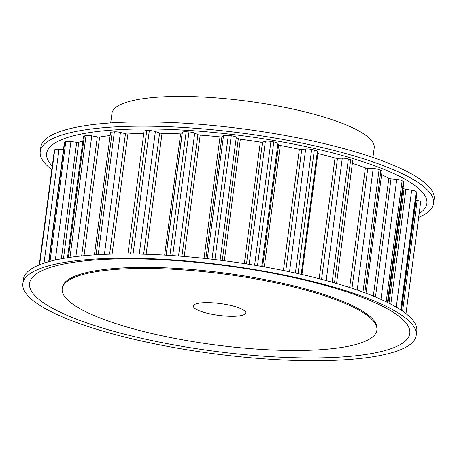 <?xml version="1.0" encoding="UTF-8"?>
<svg xmlns="http://www.w3.org/2000/svg" width="457" height="457" viewBox="0 0 457 457"><rect width="100%" height="100%" fill="white"/><g stroke="black" fill="none" stroke-linecap="round" stroke-linejoin="round"><path stroke-width="0.69" d="M199.098 310.669A26.449 5.952 7.5 0 1 193.305 306.007A26.449 5.952 7.5 0 1 211.174 302.728A26.449 5.952 7.5 0 1 239.959 308.247A26.449 5.952 7.5 0 1 245.752 312.908A26.449 5.952 7.5 0 1 227.889 316.187A26.449 5.952 7.5 0 1 199.098 310.669M66.288 318.54A198.378 44.626 7.5 0 1 22.85 283.563A198.378 44.626 7.5 0 1 156.848 258.982A198.378 44.626 7.5 0 1 372.775 300.375A198.378 44.626 7.5 0 1 416.207 335.352A198.378 44.626 7.5 0 1 282.209 359.933A198.378 44.626 7.5 0 1 66.288 318.54M22.85 283.563L23.41 279.307A198.378 44.626 7.5 0 1 157.408 254.726A198.378 44.626 7.5 0 1 373.335 296.113A198.378 44.626 7.5 0 1 416.767 331.091L416.207 335.352M367.805 299.609A191.763 43.141 7.5 0 1 338.98 357.163A191.763 43.141 7.5 0 1 71.538 317.175A191.763 43.141 7.5 0 1 100.363 259.622A191.763 43.141 7.5 0 1 367.805 299.609M96.935 316.724A158.699 35.703 7.5 0 1 62.186 288.744A158.699 35.703 7.5 0 1 169.381 269.076A158.699 35.703 7.5 0 1 342.122 302.191A158.699 35.703 7.5 0 1 376.871 330.171A158.699 35.703 7.5 0 1 269.676 349.839A158.699 35.703 7.5 0 1 96.935 316.724M62.186 288.744L62.323 287.676A158.699 35.703 7.5 0 1 169.524 268.013A158.699 35.703 7.5 0 1 342.264 301.123A158.699 35.703 7.5 0 1 377.014 329.109L376.871 330.171M110.691 122.939L111.959 113.33A132.25 29.751 7.5 0 1 201.291 96.947A132.25 29.751 7.5 0 1 345.241 124.538A132.25 29.751 7.5 0 1 374.197 147.857L372.929 157.465M418.669 217.372A198.378 44.626 -172.5 0 0 433.59 203.331L434.15 199.075A198.378 44.626 -172.5 0 0 390.712 164.097A198.378 44.626 -172.5 0 0 174.791 122.705A198.378 44.626 -172.5 0 0 40.793 147.285L40.233 151.547A198.378 44.626 -172.5 0 0 51.818 169.593M433.59 203.331A198.378 44.626 -172.5 0 0 390.152 168.353A198.378 44.626 -172.5 0 0 174.226 126.966A198.378 44.626 -172.5 0 0 40.233 151.547M419.16 213.619A191.763 43.141 -172.5 0 0 384.903 169.724A191.763 43.141 -172.5 0 0 151.998 128.983A191.763 43.141 -172.5 0 0 52.281 166.051M352.37 163.315A175.054 39.382 7.5 0 1 365.394 167.896A2.205 0.497 -172.5 0 0 367.776 168.325L373.18 168.542A5.29 1.188 7.5 0 1 379.082 169.638A185.416 41.713 7.5 0 1 380.001 170.015A185.416 41.713 7.5 0 1 380.915 170.387A5.29 1.188 7.5 0 1 382.046 171.312L365.994 293.234M420.606 202.645L405.993 313.668L420.606 202.64A5.29 1.188 7.5 0 1 420.606 202.645L420.606 202.645A185.416 41.713 7.5 0 0 420.668 201.983A5.29 1.188 7.5 0 0 417.172 200.4L415.973 200.155M403.097 187.878A175.054 39.382 7.5 0 1 404.062 188.764A2.205 0.497 -172.5 0 0 405.93 189.358L411.666 190.215A5.29 1.188 7.5 0 1 416.224 191.717A185.416 41.713 7.5 0 1 416.841 192.448A5.29 1.188 7.5 0 1 416.95 192.74L401.457 310.4M381.601 174.694A175.054 39.382 7.5 0 1 388.827 178.321A2.205 0.497 -172.5 0 0 391.015 178.853L396.733 179.401A5.29 1.188 7.5 0 1 402.109 180.738A185.416 41.713 7.5 0 1 403.365 181.498A5.29 1.188 7.5 0 1 403.862 182.103L387.982 302.705M317.124 153.289A2.205 0.497 -172.5 0 0 317.861 153.523A175.054 39.382 7.5 0 1 335.027 158.042A2.205 0.497 -172.5 0 0 337.477 158.351L342.27 158.213A5.29 1.188 7.5 0 1 348.377 159.019A185.416 41.713 7.5 0 1 350.685 159.716A5.29 1.188 7.5 0 1 352.684 160.944L336.552 283.477M127.931 253.938L144.081 131.268A5.29 1.188 7.5 0 1 146.754 130.593A185.416 41.713 7.5 0 1 149.319 130.588A5.29 1.188 7.5 0 1 155.38 131.525L159.607 132.947A2.205 0.497 -172.5 0 0 162.035 133.335A175.054 39.382 7.5 0 1 180.612 133.924A2.205 0.497 -172.5 0 0 182.086 133.661L182.372 132.376A5.29 1.188 7.5 0 1 186.17 131.759A185.416 41.713 7.5 0 1 188.987 131.93A5.29 1.188 7.5 0 1 194.705 133.136L197.921 134.632A2.205 0.497 -172.5 0 0 200.195 135.123A175.054 39.382 7.5 0 1 220.017 136.894A2.205 0.497 -172.5 0 0 221.902 136.774L223.507 135.706A5.29 1.188 7.5 0 1 228.306 135.443A185.416 41.713 7.5 0 1 231.231 135.78A5.29 1.188 7.5 0 1 236.303 137.191L238.326 138.682A2.205 0.497 -172.5 0 0 240.325 139.254A175.054 39.382 7.5 0 1 260.324 142.11A2.205 0.497 -172.5 0 0 262.524 142.138L265.363 141.344A5.29 1.188 7.5 0 1 270.904 141.447A185.416 41.713 7.5 0 1 273.772 141.933A5.29 1.188 7.5 0 1 277.925 143.475L278.644 144.875A2.205 0.497 -172.5 0 0 280.267 145.497A175.054 39.382 7.5 0 1 299.364 149.29A2.205 0.497 -172.5 0 0 301.751 149.462L305.676 148.982A5.29 1.188 7.5 0 1 311.657 149.45A185.416 41.713 7.5 0 1 314.319 150.056A5.29 1.188 7.5 0 1 317.352 151.558L301.186 274.337M94.416 254.886L110.508 132.65A5.29 1.188 7.5 0 1 112.199 132.01A185.416 41.713 7.5 0 1 114.364 131.833A5.29 1.188 7.5 0 1 120.437 132.444L125.458 133.718A2.205 0.497 -172.5 0 0 127.909 133.981A175.054 39.382 7.5 0 1 143.806 133.364M67.493 257.737L83.46 136.46A5.29 1.188 7.5 0 1 84.356 135.94A185.416 41.713 7.5 0 1 86.007 135.592A5.29 1.188 7.5 0 1 91.771 135.849L97.312 136.906A2.205 0.497 -172.5 0 0 99.649 137.026A175.054 39.382 7.5 0 1 110.126 135.529M48.699 261.695L64.391 142.504A5.29 1.188 7.5 0 1 64.728 142.156A185.416 41.713 7.5 0 1 65.785 141.664A5.29 1.188 7.5 0 1 70.921 141.55L76.679 142.338A2.205 0.497 -172.5 0 0 78.775 142.304A175.054 39.382 7.5 0 1 82.871 140.899M39.273 264.877L54.337 150.45A5.29 1.188 7.5 0 1 54.377 150.336A185.416 41.713 7.5 0 1 54.771 149.725A5.29 1.188 7.5 0 1 59.01 149.245L63.454 149.616M362.955 292.103L379.082 169.638M405.965 313.651L420.668 201.983M401.326 310.314L416.841 192.448M402.588 311.171L417.172 200.4M400.669 309.88L416.224 191.717M387.445 302.437L403.365 181.498M388.993 303.214L404.062 188.764M390.821 304.151L405.93 189.358M396.27 307.167L411.666 190.215M386.171 301.814L402.109 180.738M364.8 292.783L380.915 170.387M373.318 296.107L388.827 178.321M375.46 296.993L391.015 178.853M380.944 299.375L396.733 179.401M334.473 282.877L350.685 159.716M349.645 287.516L365.394 167.896M351.987 288.281L367.776 168.325M357.185 290.046L373.18 168.542M332.159 282.215L348.377 159.019M298.05 273.623L314.319 150.056M301.928 274.503L317.861 153.523M319.14 278.696L335.027 158.042M321.557 279.324L337.477 158.351M326.167 280.552L342.27 158.213M295.388 273.035L311.657 149.45M257.48 265.694L273.772 141.933M261.735 266.425L277.925 143.475M262.621 266.58L278.644 144.875M264.283 266.877L280.267 145.497M283.403 270.504L299.364 149.29M285.756 270.99L301.751 149.462M289.51 271.772L305.676 148.982M254.612 265.214L270.904 141.447M214.933 259.576L231.231 135.78M220.108 260.21L236.303 137.191M222.285 260.484L238.326 138.682M224.33 260.747L240.325 139.254M244.329 263.575L260.324 142.11M246.489 263.912L262.524 142.138M249.168 264.335L265.363 141.344M212.008 259.239L228.306 135.443M172.7 255.612L188.987 131.93M178.527 256.034L194.705 133.136M181.903 256.291L197.921 134.632M184.217 256.48L200.195 135.123M204.028 258.354L220.017 136.894M205.873 258.548L221.902 136.774M207.318 258.708L223.507 135.706M169.89 255.429L186.17 131.759M133.073 253.978L149.319 130.588M139.242 254.086L155.38 131.525M143.647 254.195L159.607 132.947M146.114 254.269L162.035 133.335M164.657 255.109L180.612 133.924M166.085 255.189L182.086 133.661M166.199 255.2L182.372 132.376M130.513 253.955L146.754 130.593M98.192 254.658L114.364 131.833M104.39 254.36L120.437 132.444M109.6 254.172L125.458 133.718M112.091 254.103L127.909 133.981M96.033 254.783L112.199 132.01M69.978 257.365L86.007 135.592M75.873 256.583L91.771 135.849M81.643 255.937L97.312 136.906M84.019 255.709L99.649 137.026M68.339 257.611L84.356 135.94M50.03 261.33L65.785 141.664M55.32 260.027L70.921 141.55M61.347 258.788L76.679 142.338M63.494 258.399L78.775 142.304M49.002 261.61L64.728 142.156M39.633 264.729L54.771 149.725M44.015 263.129L59.01 149.245M39.296 264.866L54.377 150.336"/></g></svg>
